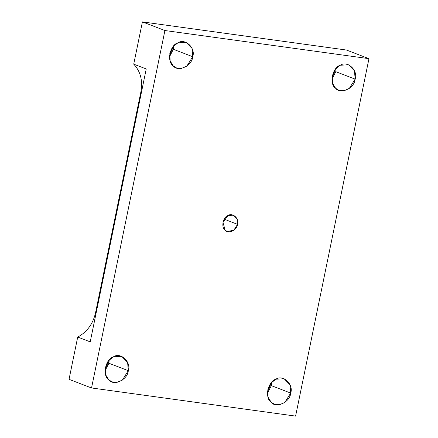 <?xml version="1.0" encoding="UTF-8"?>
<svg xmlns="http://www.w3.org/2000/svg" width="438" height="438" viewBox="0 0 438 438"><rect width="100%" height="100%" fill="white"/><g stroke="black" fill="none" stroke-linecap="round" stroke-linejoin="round"><path stroke-width="0.66" d="M237.544 224.322L237.128 219.06L233.361 215.211L228.11 215.491L222.964 222.307L225.11 230.131L227.147 231.417L233.788 230.306L237.544 224.322L224.163 219.192L237.544 224.322C237.259 230.081 228.121 234.352 225.11 230.131C220.856 227.552 223.062 216.794 228.11 215.491C232.649 212.315 239.575 218.797 237.544 224.322M270.52 384.767L267.509 391.846L270.52 384.767L271.407 385.106L270.52 384.767L270.75 383.392L270.52 384.767M271.308 385.643L271.626 382.352L271.308 385.643L267.465 393.204L271.308 385.643L290.69 393.072L290.038 384.805L284.114 378.76L275.869 379.199L270.996 383.08L267.782 389.913L268.094 397.233L271.149 402.204L274.358 404.225L279.444 404.75L284.793 402.478L290.69 393.072L271.308 385.643M108.109 362.374L105.098 369.453L108.109 362.374L108.996 362.708L108.109 362.374L108.339 360.994L108.109 362.374M108.898 363.244L109.215 359.954L108.898 363.244L128.279 370.679L127.628 362.412L121.704 356.368L113.458 356.806L108.586 360.682L105.372 367.52L105.684 374.84L108.739 379.812L111.947 381.826L117.034 382.358L122.383 380.085L128.279 370.679L108.898 363.244L105.054 370.811M172.561 48.41L169.544 55.489L172.561 48.41L173.443 48.749L172.561 48.41L172.791 47.036L172.561 48.41M173.344 49.286L173.662 45.995L173.344 49.286L169.501 56.847L173.344 49.286L192.725 56.716L192.079 48.448L186.155 42.404L177.91 42.842L173.037 46.718L169.818 53.556L170.13 60.877L173.185 65.848L176.394 67.868L181.485 68.394L186.829 66.122L192.725 56.716L173.344 49.286M334.971 70.803L331.955 77.887L334.971 70.803L335.853 71.142L334.971 70.803L335.201 69.428L334.971 70.803M335.754 71.679L336.072 68.388L335.754 71.679L331.911 79.24L335.754 71.679L355.136 79.108L354.49 70.841L348.566 64.802L340.321 65.24L335.448 69.116L332.228 75.949L332.541 83.275L335.596 88.246L338.804 90.261L343.896 90.786L349.239 88.52L355.136 79.108L335.754 71.679M140.926 91.673L95.495 313.006L96.092 313.236L95.495 313.006C92.894 324.06 86.965 332.081 77.707 337.068L90.212 341.864L146.232 68.958L133.727 64.162C140.483 71.361 142.887 80.526 140.926 91.673L141.523 91.903L140.926 91.673C142.887 80.526 140.483 71.361 133.727 64.162L146.232 68.958L90.212 341.864L77.707 337.068L69.034 379.335L91.542 387.964L164.912 30.529L142.405 21.9L133.727 64.162L142.405 21.9L164.912 30.529L91.542 387.964L69.034 379.335L77.707 337.068C86.965 332.081 92.894 324.06 95.495 313.006L140.926 91.673M295.595 416.1L91.542 387.964L295.595 416.1L368.966 58.665L164.912 30.529L368.966 58.665L346.458 50.036L142.405 21.9L346.458 50.036L368.966 58.665L295.595 416.1M355.136 79.108C354.692 88.164 340.331 94.876 335.596 88.246C328.916 84.184 332.387 67.282 340.321 65.24C347.444 60.241 358.328 70.436 355.136 79.108M192.725 56.716C192.282 65.771 177.921 72.484 173.185 65.848C166.506 61.791 169.977 44.884 177.91 42.842C185.033 37.849 195.917 48.038 192.725 56.716M128.279 370.679C127.83 379.73 113.475 386.442 108.739 379.812C102.059 375.755 105.531 358.848 113.458 356.806C120.587 351.807 131.471 362.002 128.279 370.679M290.69 393.072C290.241 402.128 275.885 408.84 271.149 402.204C264.47 398.147 267.941 381.246 275.869 379.199C282.997 374.205 293.882 384.4 290.69 393.072"/></g></svg>
